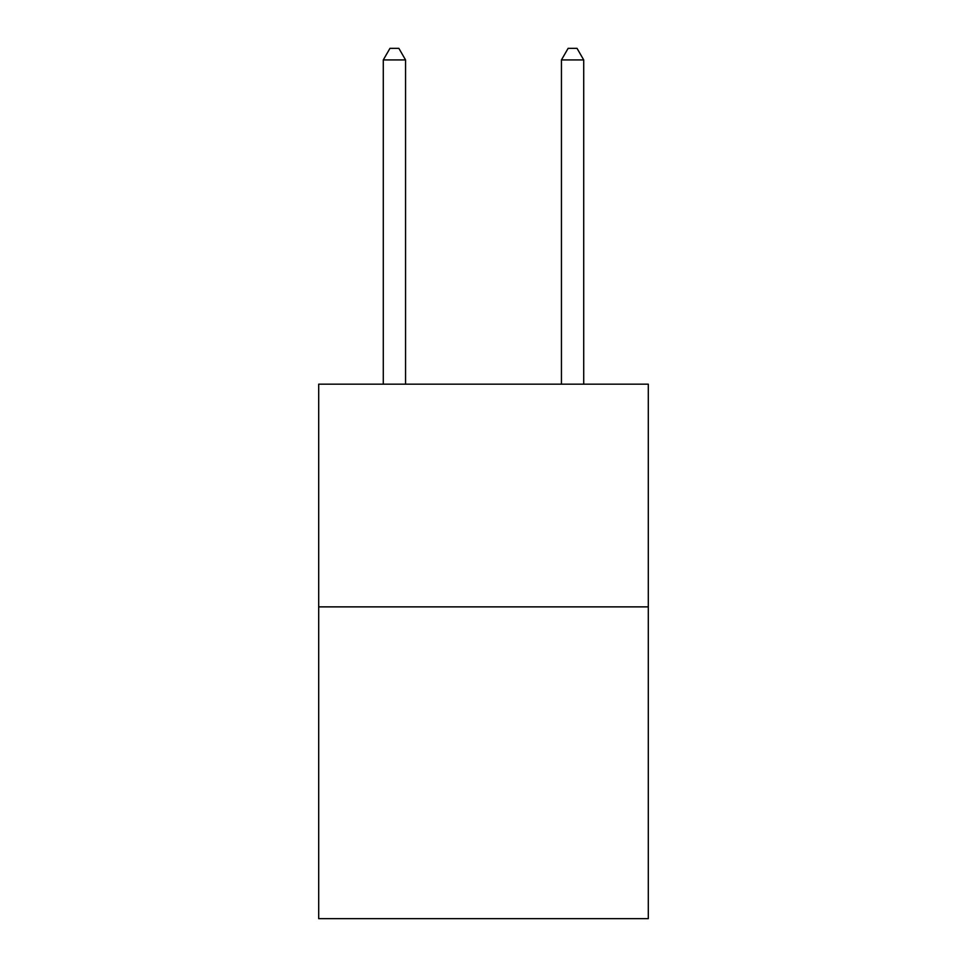 <?xml version="1.0" encoding="UTF-8"?>
<svg xmlns="http://www.w3.org/2000/svg" width="967" height="967" viewBox="0 0 967 967"><rect width="100%" height="100%" fill="white"/><g stroke="black" fill="none" stroke-linecap="round" stroke-linejoin="round"><path stroke-width="1.45" d="M648.301 606.877L648.301 918.65L318.699 918.65L318.699 384.177L648.301 384.177L648.301 606.877L318.699 606.877M405.56 384.177L405.56 59.93L383.283 59.93L383.283 384.177M383.283 59.93L389.967 48.35L398.875 48.35L405.56 59.93M583.717 384.177L583.717 59.93L561.44 59.93L561.44 384.177M561.44 59.93L568.125 48.35L577.033 48.35L583.717 59.93"/></g></svg>
